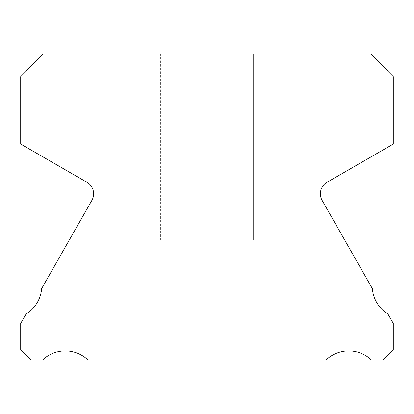 <?xml version="1.0" encoding="UTF-8"?>
<svg xmlns="http://www.w3.org/2000/svg" width="414" height="414" viewBox="0 0 414 414"><rect width="100%" height="100%" fill="white"/><g stroke="black" fill="none" stroke-linecap="round" stroke-linejoin="round"><path stroke-width="0.31" stroke-dasharray="2.07 1.55" d="M160.425 53.97L253.575 53.97L160.425 53.97L253.575 53.97L160.425 53.97L253.575 53.97L160.425 53.97L253.575 53.97L160.425 53.97L253.575 53.97L160.425 53.97L253.575 53.97L160.425 53.97L253.575 53.97L160.425 53.97L253.575 53.97L160.425 53.97L253.575 53.97L160.425 53.97L253.575 53.97L160.425 53.97L253.575 53.97L160.425 53.97L253.575 53.97L160.425 53.97L253.575 53.97L160.425 53.97L253.575 53.97L160.425 53.97L253.575 53.97L160.425 53.97L253.575 53.97L160.425 53.97L253.575 53.97L160.425 53.97L253.575 53.97L160.425 53.97L253.575 53.97L160.425 53.97L253.575 53.97L160.425 53.97L253.575 53.97L160.425 53.97L253.575 53.97L160.425 53.97L253.575 53.97L160.425 53.97L253.575 53.97L160.425 53.97L253.575 53.97L160.425 53.97L253.575 53.97L160.425 53.97L253.575 53.97L160.425 53.97L253.575 53.97L160.425 53.97L253.575 53.97L160.425 53.97L253.575 53.97L160.425 53.97L253.575 53.97L160.425 53.97L253.575 53.97L160.425 53.97L253.575 53.97L253.575 240.27L160.425 240.27L253.575 240.27L160.425 240.27L253.575 240.27L160.425 240.27L253.575 240.27L160.425 240.27L253.575 240.27L160.425 240.27L253.575 240.27L160.425 240.27L253.575 240.27L160.425 240.27L253.575 240.27L160.425 240.27L253.575 240.27L160.425 240.27L253.575 240.27L160.425 240.27L253.575 240.27L160.425 240.27L253.575 240.27L160.425 240.27L253.575 240.27L160.425 240.27L253.575 240.27L160.425 240.27L253.575 240.27L160.425 240.27L253.575 240.27L160.425 240.27L253.575 240.27L160.425 240.27L253.575 240.27L160.425 240.27L253.575 240.27L160.425 240.27L253.575 240.27L160.425 240.27L253.575 240.27L160.425 240.27L253.575 240.27L160.425 240.27L253.575 240.27L160.425 240.27L253.575 240.27L160.425 240.27L253.575 240.27L160.425 240.27L253.575 240.27L160.425 240.27L253.575 240.27L160.425 240.27L253.575 240.27L160.425 240.27L253.575 240.27L160.425 240.27L253.575 240.27L160.425 240.27L253.575 240.27L160.425 240.27L253.575 240.27L160.425 240.27L253.575 240.27L160.425 240.27L253.575 240.27L253.575 53.97L160.425 53.97L160.425 240.27M253.575 53.97L253.575 240.27M280.19 240.27L133.81 240.27L280.19 240.27L133.81 240.27L280.19 240.27L133.81 240.27L280.19 240.27L133.81 240.27L280.19 240.27L133.81 240.27L280.19 240.27L133.81 240.27L280.19 240.27L133.81 240.27L280.19 240.27L133.81 240.27L280.19 240.27L133.81 240.27L280.19 240.27L133.81 240.27L280.19 240.27L133.81 240.27L280.19 240.27L133.81 240.27L280.19 240.27L133.81 240.27L280.19 240.27L133.81 240.27L280.19 240.27L133.81 240.27L280.19 240.27L133.81 240.27L280.19 240.27L133.81 240.27L280.19 240.27L133.81 240.27L280.19 240.27L133.81 240.27L280.19 240.27L133.81 240.27L280.19 240.27L133.81 240.27L280.19 240.27L133.81 240.27L280.19 240.27L133.81 240.27L280.19 240.27L133.81 240.27L280.19 240.27L133.81 240.27L280.19 240.27L133.81 240.27L280.19 240.27L133.81 240.27L280.19 240.27L133.81 240.27L280.19 240.27L133.81 240.27L280.19 240.27L133.81 240.27L280.19 240.27L133.81 240.27L280.19 240.27L133.81 240.27L280.19 240.27L133.81 240.27L280.19 240.27L280.19 360.03L133.81 360.03L280.19 360.03L133.81 360.03L280.19 360.03L133.81 360.03L280.19 360.03L133.81 360.03L280.19 360.03L133.81 360.03L280.19 360.03L133.81 360.03L280.19 360.03L133.81 360.03L280.19 360.03L133.81 360.03L280.19 360.03L133.81 360.03L280.19 360.03L133.81 360.03L280.19 360.03L133.81 360.03L280.19 360.03L133.81 360.03L280.19 360.03L133.81 360.03L280.19 360.03L133.81 360.03L280.19 360.03L133.81 360.03L280.19 360.03L133.81 360.03L280.19 360.03L133.81 360.03L280.19 360.03L133.81 360.03L280.19 360.03L133.81 360.03L280.19 360.03L133.81 360.03L280.19 360.03L133.81 360.03L280.19 360.03L133.81 360.03L280.19 360.03L133.81 360.03L280.19 360.03L133.81 360.03L280.19 360.03L133.81 360.03L280.19 360.03L133.81 360.03L280.19 360.03L133.81 360.03L280.19 360.03L133.81 360.03L280.19 360.03L133.81 360.03L280.19 360.03L133.81 360.03L280.19 360.03L133.81 360.03L280.19 360.03L133.81 360.03L280.19 360.03L133.81 360.03L280.19 360.03L280.19 240.27L280.19 360.03M133.81 240.27L133.81 360.03M320.379 193.799A13.305 13.305 0 0 0 322.242 200.588L372.341 288.574A33.042 33.042 0 0 0 387.975 314.06L393.3 323.438L393.3 349.519L382.79 360.03L371.503 360.03A32.96 32.96 0 0 0 325.937 360.03L88.063 360.03A32.96 32.96 0 0 0 42.497 360.03L31.21 360.03L20.7 349.519L20.7 323.438L26.025 314.06A33.042 33.042 0 0 0 41.659 288.574L91.758 200.588A13.305 13.305 0 0 0 86.966 182.274L20.7 144.056L20.7 76.59L43.32 53.97L370.68 53.97L393.3 76.59L393.3 144.056L327.034 182.274A13.305 13.305 0 0 0 320.379 193.799"/><path stroke-width="0.62" d="M322.242 200.588A13.305 13.305 0 0 1 327.034 182.274L393.3 144.056L393.3 76.59L370.68 53.97L43.32 53.97L20.7 76.59L20.7 144.056L86.966 182.274A13.305 13.305 0 0 1 91.758 200.588L41.659 288.574A33.042 33.042 0 0 1 26.025 314.06L20.7 323.438L20.7 349.519L31.21 360.03L42.497 360.03A32.96 32.96 0 0 1 88.063 360.03L325.937 360.03A32.96 32.96 0 0 1 371.503 360.03L382.79 360.03L393.3 349.519L393.3 323.438L387.975 314.06A33.042 33.042 0 0 1 372.341 288.574L322.242 200.588"/></g></svg>
